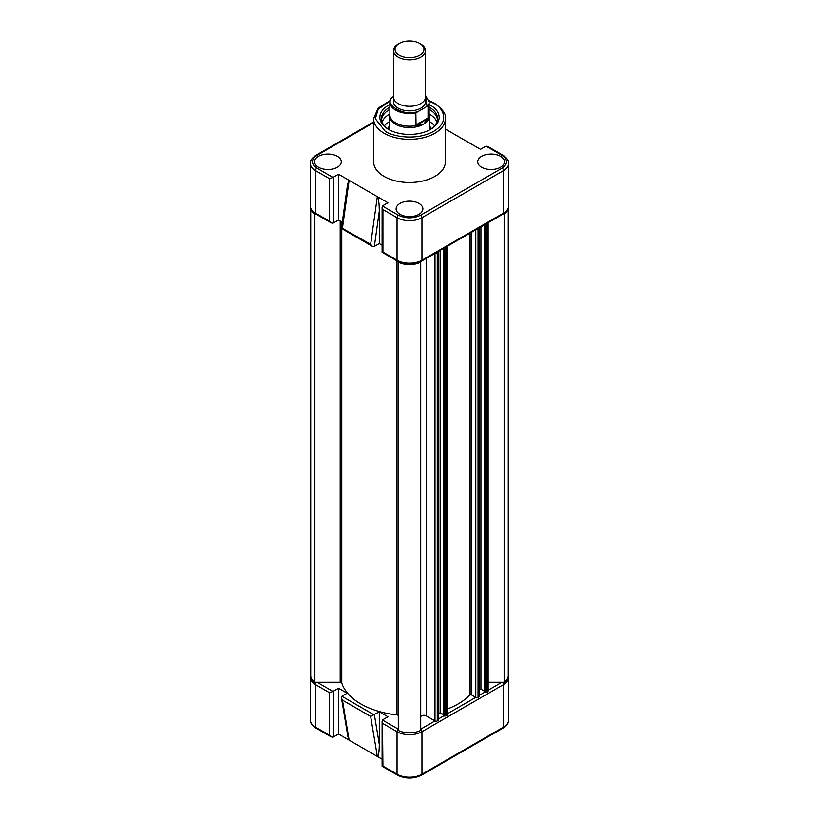 <?xml version="1.0" encoding="UTF-8"?>
<svg xmlns="http://www.w3.org/2000/svg" width="819" height="819" viewBox="0 0 819 819"><rect width="100%" height="100%" fill="white"/><g stroke="black" fill="none" stroke-linecap="round" stroke-linejoin="round"><path stroke-width="1.23" d="M398.29 715.816A1.597 0.921 0 0 0 397.819 715.161A1.597 0.921 0 0 0 396.98 714.905A68.878 39.773 180 0 1 341.769 683.036A1.597 0.921 0 0 0 341.328 682.544A1.597 0.921 0 0 0 340.192 682.278L314.875 682.278A17.219 9.941 180 0 1 310.729 675.798L310.729 208.313M310.329 205.927L310.329 163.411A17.619 10.176 0 0 0 315.489 170.608L315.489 213.114L329.586 221.263L331.214 222.881L315.899 214.035C311.804 211.148 309.951 208.446 310.329 205.927A17.619 10.176 0 0 0 315.489 213.114A2.007 1.157 120 0 0 315.899 214.035L314.875 214.035L314.875 682.278M314.875 214.035A17.219 9.941 180 0 1 310.81 208.548M398.29 262.193L398.29 730.435A17.219 9.941 180 0 0 420.71 730.435L420.71 262.193A17.219 9.941 180 0 1 398.29 262.193L398.29 261.568M420.71 261.568L420.71 262.193M438.411 719.604L437.254 720.925A1.597 0.921 180 0 1 434.981 720.925L426.187 715.847A3.204 1.853 0 0 0 422.686 715.437A3.204 1.853 0 0 0 420.71 717.147M438.431 251.372L437.254 252.682A1.597 0.921 180 0 1 435.739 252.928M440.141 250.389L440.141 712.714L438.646 713.584M443.622 714.731L440.141 712.714M443.622 248.372L443.622 715.478L445.72 716.041L446.877 715.366A1.597 0.921 180 0 0 447.348 714.711L447.348 246.468A1.597 0.921 180 0 1 446.877 247.123L444.604 247.809M479.187 696.058L478.03 697.379A1.597 0.921 180 0 1 475.767 697.379L471.222 694.758L469.952 694.87A68.878 39.773 180 0 1 447.348 709.029M479.207 227.825L478.03 229.136A1.597 0.921 180 0 1 476.515 229.381M480.917 226.843L480.917 689.178L479.422 690.038M484.398 691.185L480.917 689.178M484.398 224.826L484.398 691.942L486.496 692.495L487.653 691.82A1.597 0.921 180 0 0 488.124 691.175L488.124 222.932A1.597 0.921 180 0 1 487.653 223.577L485.38 224.263L485.36 692.495M508.189 208.548A17.219 9.941 180 0 1 504.125 214.035L504.125 682.278L488.124 682.278M504.125 214.035L503.101 214.035A2.007 1.157 -120 0 0 503.511 213.114L503.511 170.608A17.619 10.176 0 0 0 508.671 163.411C509.049 160.893 507.196 158.19 503.101 155.303A2.007 1.157 120 0 0 502.098 155.405C508.056 159.654 508.056 163.902 502.098 168.161L420.546 215.243C413.185 218.683 405.814 218.683 398.454 215.243L382.453 205.999L382.115 207.084L382.934 209.551L382.934 252.057L397.041 260.207A17.619 10.176 0 0 0 421.959 260.207L421.959 217.69L503.511 170.608A2.007 1.157 -120 0 0 502.098 168.161M508.271 208.313L508.271 675.798A17.219 9.941 180 0 1 504.125 682.278M342.137 228.194L370.659 244.349L372.471 246.386L374.007 246.591L379.31 243.56L379.31 211.005C379.187 202.958 378.532 198.167 377.334 196.642L349.129 180.354L347.625 184.07L341.421 228.45L372.471 246.386M337.408 156.316A13.38 7.719 0 0 0 322.788 154.658A13.38 7.719 0 0 0 314.568 161.824A13.38 7.719 0 0 0 318.489 167.24A13.38 7.719 0 0 0 333.026 168.929A13.38 7.719 0 0 0 341.318 161.824A13.38 7.719 0 0 0 337.408 156.316M500.511 156.316A13.38 7.719 0 0 0 485.902 154.658A13.38 7.719 0 0 0 477.682 161.824A13.38 7.719 0 0 0 481.592 167.24A13.38 7.719 0 0 0 496.14 168.929A13.38 7.719 0 0 0 504.432 161.824A13.38 7.719 0 0 0 500.511 156.316M418.959 203.409A13.38 7.719 0 0 0 404.34 201.74A13.38 7.719 0 0 0 396.12 208.917A13.38 7.719 0 0 0 400.041 214.322A13.38 7.719 0 0 0 414.578 216.011A13.38 7.719 0 0 0 422.88 208.917A13.38 7.719 0 0 0 418.959 203.409M373.618 118.622L373.618 161.783A35.882 20.721 0 0 0 384.131 176.433A35.882 20.721 0 0 0 423.228 180.917A35.882 20.721 0 0 0 445.382 161.783L445.382 118.622A35.882 20.721 180 0 1 423.228 137.756A35.882 20.721 180 0 1 384.131 133.272A35.882 20.721 180 0 1 373.618 118.622L378.091 108.2L390.049 100.604M389.875 104.494A29.638 17.107 0 0 0 388.544 129.412A29.638 17.107 0 0 0 430.456 129.412A29.638 17.107 0 0 0 430.456 105.211A29.638 17.107 0 0 0 429.125 104.494M429.873 129.74A28.03 16.185 0 0 0 437.53 118.622A28.03 16.185 0 0 0 429.32 107.176A28.03 16.185 0 0 0 429.125 107.064M389.875 107.064A28.03 16.185 0 0 0 381.47 118.622A28.03 16.185 0 0 0 389.127 129.74M437.469 119.728A28.03 16.185 0 0 0 429.32 109.398A28.03 16.185 0 0 0 429.125 109.285M389.875 109.285A28.03 16.185 0 0 0 381.531 119.728M329.586 221.263L329.586 178.747L332.903 177.395L316.902 168.161C310.944 163.902 310.944 159.654 316.902 155.405L373.618 122.655M342.455 228.071L349.129 180.354L338.534 174.242L333.548 177.119A2.805 1.618 180 0 1 332.903 177.395M342.291 222.184L338.534 220.014L338.534 174.242M331.214 222.881L332.903 223.177A2.805 1.618 0 0 0 333.548 222.891L338.534 220.014M503.101 155.303L487.786 146.468L486.097 146.171L502.098 155.405M445.382 129.064L480.466 149.324L485.452 146.447A2.805 1.618 180 0 1 486.097 146.171M382.453 205.999A2.805 1.618 180 0 1 382.934 205.63L387.919 202.754L377.334 196.642L370.659 244.349M382.115 245.178L379.31 243.56M430.036 109.828A30.119 17.383 0 0 0 429.125 109.357M389.875 109.357A30.119 17.383 0 0 0 388.964 109.828M436.896 122.051A28.03 16.185 0 0 0 429.32 114.046A28.03 16.185 0 0 0 429.217 113.984M389.783 113.984A28.03 16.185 0 0 0 382.104 122.051M389.475 121.683A28.03 16.185 0 0 0 384.387 125.809M389.475 126.208A23.229 13.411 0 0 0 387.52 128.665M388.401 129.269A22.43 12.95 180 0 1 389.475 127.825M429.525 127.825A22.43 12.95 180 0 1 430.599 129.269M431.48 128.665A23.229 13.411 0 0 0 429.525 126.208M434.613 125.809A28.03 16.185 0 0 0 429.525 121.683M393.478 50.573L393.478 97.041A16.022 9.244 0 0 0 403.368 105.579A16.022 9.244 0 0 0 420.823 103.573A16.022 9.244 0 0 0 425.522 97.041L425.522 50.573A16.022 9.244 180 0 1 420.823 57.115A16.022 9.244 180 0 1 403.368 59.111A16.022 9.244 180 0 1 393.478 50.573A16.022 9.244 180 0 1 398.177 44.031L399.273 43.397A14.455 8.344 180 0 1 419.727 43.397A14.455 8.344 180 0 1 419.727 55.201A14.455 8.344 180 0 1 399.273 55.201A14.455 8.344 180 0 1 399.273 43.397L398.177 44.031M393.98 99.324A16.022 9.244 0 0 0 401.576 109.654A16.022 9.244 0 0 0 420.823 108.159A16.022 9.244 0 0 0 425.02 99.324M425.522 95.413L429.125 102.14L429.125 114.865A19.625 11.333 180 0 1 427.753 119.021L423.658 124.181A20.025 11.558 180 0 1 395.342 124.181A20.025 11.558 180 0 1 389.475 116.001A20.025 11.558 180 0 1 389.875 113.698M429.125 113.698A20.025 11.558 180 0 1 429.525 116.001A20.025 11.558 180 0 1 423.658 124.181L416.697 125.399A19.625 11.333 180 0 1 395.628 122.87A19.625 11.333 180 0 1 389.875 114.865L389.875 102.14A19.625 11.333 180 0 1 390.929 98.475L393.478 96.478M429.125 102.14A19.625 11.333 180 0 1 428.071 105.805L428.009 118.458L416.697 125.399M427.753 119.021L428.009 118.458M428.071 105.805L415.857 112.858L416.032 125.379M415.857 125.02L428.071 117.967M415.857 112.858A19.625 11.333 180 0 1 389.875 102.14L390.929 98.475M419.727 43.397L420.823 44.031A16.022 9.244 180 0 1 425.522 50.573M502.252 682.278A2.007 1.157 -120 0 1 503.511 684.633L503.511 727.139A2.007 1.157 60 0 1 503.101 728.06C507.196 725.163 509.049 722.46 508.671 719.942L508.671 677.436A17.619 10.176 180 0 1 503.511 684.633L421.959 731.715A17.619 10.176 180 0 1 397.041 731.715L397.041 774.221L382.934 766.082L382.453 720.024A2.805 1.618 180 0 1 382.934 719.655L387.919 716.768L379.31 711.803L370.659 716.43L377.334 756.439L382.115 759.203M374.007 714.833L341.892 696.293L341.462 698.013L342.455 700.143L370.659 716.43M341.892 696.293L347.143 693.232L338.534 688.257L333.548 691.134A2.805 1.618 180 0 1 332.903 691.42L329.586 692.772L329.586 735.278L315.489 727.139A2.007 1.157 120 0 0 315.899 728.06L331.214 736.895L329.586 735.278M379.31 711.803L379.31 744.358C379.187 752.262 378.532 756.285 377.334 756.439L349.129 740.151L347.88 736.476L341.462 698.013M338.534 688.257L338.534 734.039L349.129 740.151L342.455 700.143M331.214 736.895L332.903 737.192A2.805 1.618 0 0 0 333.548 736.916L338.534 734.039M341.769 221.877L341.769 225.962M341.769 228.655L341.769 683.036M340.192 220.976L340.192 682.278M396.98 260.841L396.98 714.905M426.187 258.446L426.187 715.847M434.981 253.358L434.981 720.925L420.71 729.166M437.254 252.682L437.254 720.925M438.411 252.017L438.411 720.259M444.584 247.819L444.584 716.041M445.72 247.799L445.72 716.041M446.877 247.123L446.877 715.366M469.952 233.169L469.952 694.87M471.222 232.442L471.222 694.758M475.767 229.822L475.767 697.379L447.348 713.789M478.03 229.136L478.03 697.379M479.187 228.47L479.187 696.713M486.496 224.252L486.496 692.495M487.653 223.577L487.653 691.82M429.033 101.044L433.742 103.317C441.81 106.849 451.351 120.751 433.742 131.306C415.468 141.472 391.38 135.964 385.258 131.306L375.297 118.673L378.255 109.173L389.967 101.044M316.902 168.161A2.007 1.157 -60 0 0 315.489 170.608L329.586 178.747M333.548 177.119L333.548 222.891M310.329 163.411C309.951 160.893 311.804 158.19 315.899 155.303A2.007 1.157 60 0 1 316.902 155.405M382.115 207.084L382.115 252.232L397.45 261.118C405.487 264.977 413.513 264.977 421.55 261.118A2.007 1.157 -120 0 0 421.959 260.207L503.511 213.114A17.619 10.176 0 0 0 508.671 205.927L508.671 163.411M397.45 261.118A2.007 1.157 -60 0 1 397.041 260.207L397.041 217.69A17.619 10.176 0 0 0 421.959 217.69A2.007 1.157 -120 0 0 420.546 215.243M382.934 209.551L397.041 217.69A2.007 1.157 -60 0 1 398.454 215.243M374.365 246.417L379.31 211.005M425.522 95.731L426.955 105.927M416.963 111.691C404.699 116.851 383.118 104.382 392.045 97.307M329.586 692.772L315.489 684.633L315.489 727.139A17.619 10.176 180 0 1 310.329 719.942C309.951 722.46 311.804 725.163 315.899 728.06M310.729 675.051L310.329 677.436A17.619 10.176 180 0 0 315.489 684.633A2.007 1.157 -60 0 1 316.748 682.278M332.903 691.42L317.066 682.278M379.31 744.358L374.365 714.659M508.671 719.942A17.619 10.176 180 0 1 503.511 727.139L421.959 774.221A17.619 10.176 180 0 1 397.041 774.221A2.007 1.157 120 0 0 397.45 775.143C405.487 779.002 413.513 779.002 421.55 775.143L503.101 728.06M420.71 729.371A2.007 1.157 -120 0 1 421.959 731.715L421.959 774.221A2.007 1.157 60 0 1 421.55 775.143M398.29 729.371A2.007 1.157 -60 0 0 397.041 731.715L382.934 723.576M398.29 729.166L382.453 720.024M501.934 682.278L488.124 690.243M484.797 692.168L479.422 695.27M444.021 715.714L438.646 718.816M333.548 691.134L333.548 736.916M438.646 251.689L438.646 719.932M479.422 228.143L479.422 696.385M428.951 100.604L434.541 103.235C442.884 109.449 446.498 114.578 445.382 118.622M315.899 155.303L373.618 121.98M421.55 261.118L503.101 214.035C507.196 211.148 509.049 208.446 508.671 205.927M389.475 129.924L389.475 116.001M429.525 129.924L429.525 116.001M508.671 677.436L508.271 675.051M382.115 721.109L382.115 766.256L397.45 775.143M310.329 677.436L310.329 719.942"/></g></svg>
